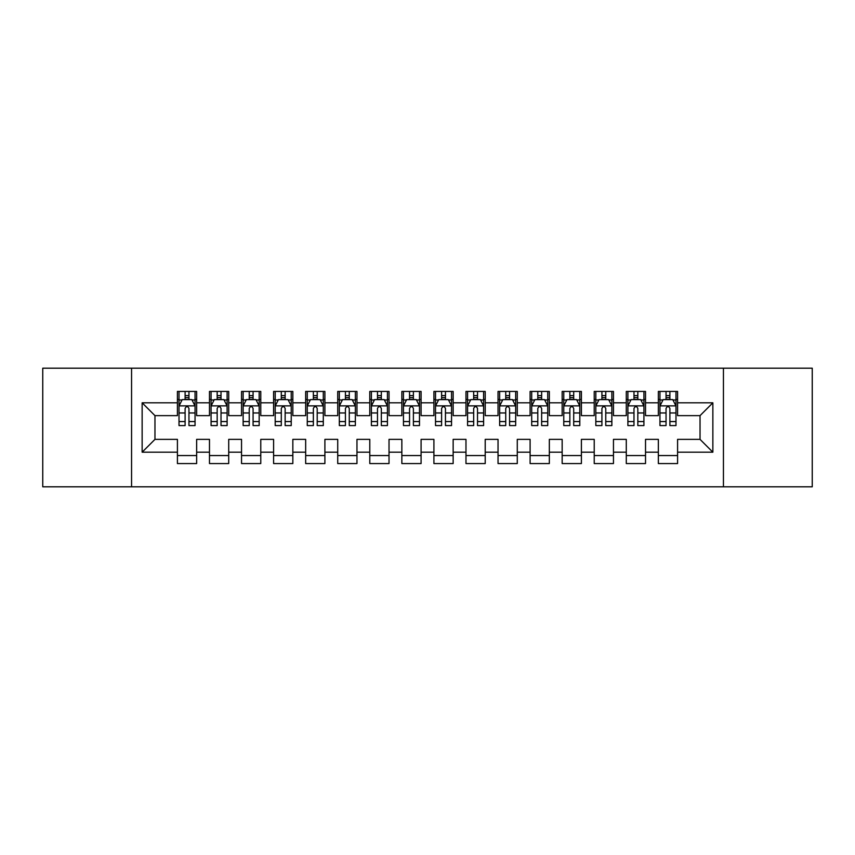 <?xml version="1.0" encoding="UTF-8"?>
<svg xmlns="http://www.w3.org/2000/svg" width="855" height="855" viewBox="0 0 855 855"><rect width="100%" height="100%" fill="white"/><g stroke="black" fill="none" stroke-linecap="round" stroke-linejoin="round"><path stroke-width="1.28" d="M723.437 486.816L812.25 486.816L812.25 368.184L723.437 368.184L723.437 486.816L131.563 486.816L131.563 368.184L42.75 368.184L42.75 486.816L131.563 486.816M723.437 368.184L131.563 368.184M142.144 452.188L142.144 402.812L177.413 402.812L177.413 415.637L154.969 415.637L154.969 439.363L142.144 452.188L177.413 452.188L177.413 463.57L196.65 463.57L196.65 452.188L209.475 452.188L209.475 463.57L228.713 463.57L228.713 452.188L241.538 452.188L241.538 463.57L260.775 463.57L260.775 452.188L273.6 452.188L273.6 463.57L292.838 463.57L292.838 452.188L305.663 452.188L305.663 463.57L324.9 463.57L324.9 452.188L337.725 452.188L337.725 463.57L356.963 463.57L356.963 452.188L369.788 452.188L369.788 463.57L389.025 463.57L389.025 452.188L401.85 452.188L401.85 463.57L421.088 463.57L421.088 452.188L433.913 452.188L433.913 463.57L453.15 463.57L453.15 452.188L465.975 452.188L465.975 463.57L485.213 463.57L485.213 452.188L498.038 452.188L498.038 463.57L517.275 463.57L517.275 452.188L530.1 452.188L530.1 463.57L549.338 463.57L549.338 452.188L562.163 452.188L562.163 463.57L581.4 463.57L581.4 452.188L594.225 452.188L594.225 463.57L613.463 463.57L613.463 452.188L626.288 452.188L626.288 463.57L645.525 463.57L645.525 452.188L658.35 452.188L658.35 463.57L677.588 463.57L677.588 439.363L700.031 439.363L700.031 415.637L677.588 415.637L677.588 402.812L712.856 402.812L712.856 452.188L677.588 452.188M677.588 402.812L677.588 391.43L658.35 391.43L658.35 402.812L645.525 402.812L645.525 391.43L626.288 391.43L626.288 402.812L613.463 402.812L613.463 391.43L594.225 391.43L594.225 402.812L581.4 402.812L581.4 391.43L562.163 391.43L562.163 402.812L549.338 402.812L549.338 391.43L530.1 391.43L530.1 402.812L517.275 402.812L517.275 391.43L498.038 391.43L498.038 402.812L485.213 402.812L485.213 391.43L465.975 391.43L465.975 402.812L453.15 402.812L453.15 391.43L433.913 391.43L433.913 402.812L421.088 402.812L421.088 391.43L401.85 391.43L401.85 402.812L389.025 402.812L389.025 391.43L369.788 391.43L369.788 402.812L356.963 402.812L356.963 391.43L337.725 391.43L337.725 402.812L324.9 402.812L324.9 391.43L305.663 391.43L305.663 402.812L292.838 402.812L292.838 391.43L273.6 391.43L273.6 402.812L260.775 402.812L260.775 391.43L241.538 391.43L241.538 402.812L228.713 402.812L228.713 391.43L209.475 391.43L209.475 402.812L196.65 402.812L196.65 391.43L177.413 391.43L177.413 402.812M645.525 452.188L645.525 439.363L658.35 439.363L658.35 452.188M712.856 402.812L700.031 415.637M613.463 452.188L613.463 439.363L626.288 439.363L626.288 452.188M658.35 402.812L658.35 415.637L645.525 415.637L645.525 402.812M581.4 452.188L581.4 439.363L594.225 439.363L594.225 452.188M626.288 402.812L626.288 415.637L613.463 415.637L613.463 402.812M549.338 452.188L549.338 439.363L562.163 439.363L562.163 452.188M594.225 402.812L594.225 415.637L581.4 415.637L581.4 402.812M517.275 452.188L517.275 439.363L530.1 439.363L530.1 452.188M562.163 402.812L562.163 415.637L549.338 415.637L549.338 402.812M485.213 452.188L485.213 439.363L498.038 439.363L498.038 452.188M530.1 402.812L530.1 415.637L517.275 415.637L517.275 402.812M453.15 452.188L453.15 439.363L465.975 439.363L465.975 452.188M498.038 402.812L498.038 415.637L485.213 415.637L485.213 402.812M421.088 452.188L421.088 439.363L433.913 439.363L433.913 452.188M465.975 402.812L465.975 415.637L453.15 415.637L453.15 402.812M389.025 452.188L389.025 439.363L401.85 439.363L401.85 452.188M433.913 402.812L433.913 415.637L421.088 415.637L421.088 402.812M356.963 452.188L356.963 439.363L369.788 439.363L369.788 452.188M401.85 402.812L401.85 415.637L389.025 415.637L389.025 402.812M324.9 452.188L324.9 439.363L337.725 439.363L337.725 452.188M369.788 402.812L369.788 415.637L356.963 415.637L356.963 402.812M292.838 452.188L292.838 439.363L305.663 439.363L305.663 452.188M337.725 402.812L337.725 415.637L324.9 415.637L324.9 402.812M260.775 452.188L260.775 439.363L273.6 439.363L273.6 452.188M305.663 402.812L305.663 415.637L292.838 415.637L292.838 402.812M228.713 452.188L228.713 439.363L241.538 439.363L241.538 452.188M273.6 402.812L273.6 415.637L260.775 415.637L260.775 402.812M196.65 452.188L196.65 439.363L209.475 439.363L209.475 452.188M241.538 402.812L241.538 415.637L228.713 415.637L228.713 402.812M154.969 439.363L177.413 439.363L177.413 452.188M209.475 402.812L209.475 415.637L196.65 415.637L196.65 402.812M658.35 399.445L659.953 399.445M675.984 399.445L677.588 399.445M626.288 399.445L627.891 399.445M643.922 399.445L645.525 399.445M594.225 399.445L595.828 399.445M611.859 399.445L613.463 399.445M562.163 399.445L563.766 399.445M579.797 399.445L581.4 399.445M530.1 399.445L531.703 399.445M547.734 399.445L549.338 399.445M498.038 399.445L499.641 399.445M515.672 399.445L517.275 399.445M465.975 399.445L467.578 399.445M483.609 399.445L485.213 399.445M433.913 399.445L435.516 399.445M451.547 399.445L453.15 399.445M401.85 399.445L403.453 399.445M419.484 399.445L421.088 399.445M369.788 399.445L371.391 399.445M387.422 399.445L389.025 399.445M337.725 399.445L339.328 399.445M355.359 399.445L356.963 399.445M305.663 399.445L307.266 399.445M323.297 399.445L324.9 399.445M273.6 399.445L275.203 399.445M291.234 399.445L292.838 399.445M241.538 399.445L243.141 399.445M259.172 399.445L260.775 399.445M209.475 399.445L211.078 399.445M227.109 399.445L228.713 399.445M177.413 399.445L179.016 399.445M195.047 399.445L196.65 399.445M177.413 455.555L196.65 455.555M209.475 455.555L228.713 455.555M241.538 455.555L260.775 455.555M273.6 455.555L292.838 455.555M305.663 455.555L324.9 455.555M337.725 455.555L356.963 455.555M369.788 455.555L389.025 455.555M401.85 455.555L421.088 455.555M433.913 455.555L453.15 455.555M465.975 455.555L485.213 455.555M498.038 455.555L517.275 455.555M530.1 455.555L549.338 455.555M562.163 455.555L581.4 455.555M594.225 455.555L613.463 455.555M626.288 455.555L645.525 455.555M658.35 455.555L677.588 455.555M142.144 402.812L154.969 415.637M700.031 439.363L712.856 452.188M188.955 395.598L185.108 395.598M195.047 421.558L188.955 421.558L188.955 425.576L195.047 425.576L195.047 406.018L191.841 399.606L182.222 399.606L179.016 406.018L179.016 425.576L185.108 425.576L185.108 421.558L179.016 421.558M179.016 406.018L179.016 391.43M195.047 406.018L195.047 391.43M185.108 399.606L185.108 391.43M188.955 391.43L188.955 399.606M188.955 421.558L188.955 408.423C187.673 405.954 186.39 405.954 185.108 408.423L185.108 421.558M188.955 399.445L185.108 399.445M221.018 395.598L217.17 395.598M227.109 421.558L221.018 421.558L221.018 425.576L227.109 425.576L227.109 406.018L223.903 399.606L214.284 399.606L211.078 406.018L211.078 425.576L217.17 425.576L217.17 421.558L211.078 421.558M211.078 406.018L211.078 391.43M227.109 406.018L227.109 391.43M217.17 399.606L217.17 391.43M221.018 391.43L221.018 399.606M221.018 421.558L221.018 408.423C219.735 405.954 218.453 405.954 217.17 408.423L217.17 421.558M221.018 399.445L217.17 399.445M253.08 395.598L249.233 395.598M259.172 421.558L253.08 421.558L253.08 425.576L259.172 425.576L259.172 406.018L255.966 399.606L246.347 399.606L243.141 406.018L243.141 425.576L249.233 425.576L249.233 421.558L243.141 421.558M243.141 406.018L243.141 391.43M259.172 406.018L259.172 391.43M249.233 399.606L249.233 391.43M253.08 391.43L253.08 399.606M253.08 421.558L253.08 408.423C251.798 405.954 250.515 405.954 249.233 408.423L249.233 421.558M253.08 399.445L249.233 399.445M285.143 395.598L281.295 395.598M291.234 421.558L285.143 421.558L285.143 425.576L291.234 425.576L291.234 406.018L288.028 399.606L278.409 399.606L275.203 406.018L275.203 425.576L281.295 425.576L281.295 421.558L275.203 421.558M275.203 406.018L275.203 391.43M291.234 406.018L291.234 391.43M281.295 399.606L281.295 391.43M285.143 391.43L285.143 399.606M285.143 421.558L285.143 408.423C283.86 405.954 282.577 405.954 281.295 408.423L281.295 421.558M285.143 399.445L281.295 399.445M317.205 395.598L313.358 395.598M323.297 421.558L317.205 421.558L317.205 425.576L323.297 425.576L323.297 406.018L320.091 399.606L310.472 399.606L307.266 406.018L307.266 425.576L313.358 425.576L313.358 421.558L307.266 421.558M307.266 406.018L307.266 391.43M323.297 406.018L323.297 391.43M313.358 399.606L313.358 391.43M317.205 391.43L317.205 399.606M317.205 421.558L317.205 408.423C315.923 405.954 314.64 405.954 313.358 408.423L313.358 421.558M317.205 399.445L313.358 399.445M349.268 395.598L345.42 395.598M355.359 421.558L349.268 421.558L349.268 425.576L355.359 425.576L355.359 406.018L352.153 399.606L342.534 399.606L339.328 406.018L339.328 425.576L345.42 425.576L345.42 421.558L339.328 421.558M339.328 406.018L339.328 391.43M355.359 406.018L355.359 391.43M345.42 399.606L345.42 391.43M349.268 391.43L349.268 399.606M349.268 421.558L349.268 408.423C347.985 405.954 346.702 405.954 345.42 408.423L345.42 421.558M349.268 399.445L345.42 399.445M381.33 395.598L377.483 395.598M387.422 421.558L381.33 421.558L381.33 425.576L387.422 425.576L387.422 406.018L384.216 399.606L374.597 399.606L371.391 406.018L371.391 425.576L377.483 425.576L377.483 421.558L371.391 421.558M371.391 406.018L371.391 391.43M387.422 406.018L387.422 391.43M377.483 399.606L377.483 391.43M381.33 391.43L381.33 399.606M381.33 421.558L381.33 408.423C380.048 405.954 378.765 405.954 377.483 408.423L377.483 421.558M381.33 399.445L377.483 399.445M413.393 395.598L409.545 395.598M419.484 421.558L413.393 421.558L413.393 425.576L419.484 425.576L419.484 406.018L416.278 399.606L406.659 399.606L403.453 406.018L403.453 425.576L409.545 425.576L409.545 421.558L403.453 421.558M403.453 406.018L403.453 391.43M419.484 406.018L419.484 391.43M409.545 399.606L409.545 391.43M413.393 391.43L413.393 399.606M413.393 421.558L413.393 408.423C412.11 405.954 410.827 405.954 409.545 408.423L409.545 421.558M413.393 399.445L409.545 399.445M445.455 395.598L441.608 395.598M451.547 421.558L445.455 421.558L445.455 425.576L451.547 425.576L451.547 406.018L448.341 399.606L438.722 399.606L435.516 406.018L435.516 425.576L441.608 425.576L441.608 421.558L435.516 421.558M435.516 406.018L435.516 391.43M451.547 406.018L451.547 391.43M441.608 399.606L441.608 391.43M445.455 391.43L445.455 399.606M445.455 421.558L445.455 408.423C444.173 405.954 442.89 405.954 441.608 408.423L441.608 421.558M445.455 399.445L441.608 399.445M477.518 395.598L473.67 395.598M483.609 421.558L477.518 421.558L477.518 425.576L483.609 425.576L483.609 406.018L480.403 399.606L470.784 399.606L467.578 406.018L467.578 425.576L473.67 425.576L473.67 421.558L467.578 421.558M467.578 406.018L467.578 391.43M483.609 406.018L483.609 391.43M473.67 399.606L473.67 391.43M477.518 391.43L477.518 399.606M477.518 421.558L477.518 408.423C476.235 405.954 474.953 405.954 473.67 408.423L473.67 421.558M477.518 399.445L473.67 399.445M509.58 395.598L505.733 395.598M515.672 421.558L509.58 421.558L509.58 425.576L515.672 425.576L515.672 406.018L512.466 399.606L502.847 399.606L499.641 406.018L499.641 425.576L505.733 425.576L505.733 421.558L499.641 421.558M499.641 406.018L499.641 391.43M515.672 406.018L515.672 391.43M505.733 399.606L505.733 391.43M509.58 391.43L509.58 399.606M509.58 421.558L509.58 408.423C508.298 405.954 507.015 405.954 505.733 408.423L505.733 421.558M509.58 399.445L505.733 399.445M541.643 395.598L537.795 395.598M547.734 421.558L541.643 421.558L541.643 425.576L547.734 425.576L547.734 406.018L544.528 399.606L534.909 399.606L531.703 406.018L531.703 425.576L537.795 425.576L537.795 421.558L531.703 421.558M531.703 406.018L531.703 391.43M547.734 406.018L547.734 391.43M537.795 399.606L537.795 391.43M541.643 391.43L541.643 399.606M541.643 421.558L541.643 408.423C540.36 405.954 539.077 405.954 537.795 408.423L537.795 421.558M541.643 399.445L537.795 399.445M573.705 395.598L569.858 395.598M579.797 421.558L573.705 421.558L573.705 425.576L579.797 425.576L579.797 406.018L576.591 399.606L566.972 399.606L563.766 406.018L563.766 425.576L569.858 425.576L569.858 421.558L563.766 421.558M563.766 406.018L563.766 391.43M579.797 406.018L579.797 391.43M569.858 399.606L569.858 391.43M573.705 391.43L573.705 399.606M573.705 421.558L573.705 408.423C572.423 405.954 571.14 405.954 569.858 408.423L569.858 421.558M573.705 399.445L569.858 399.445M605.768 395.598L601.92 395.598M611.859 421.558L605.768 421.558L605.768 425.576L611.859 425.576L611.859 406.018L608.653 399.606L599.034 399.606L595.828 406.018L595.828 425.576L601.92 425.576L601.92 421.558L595.828 421.558M595.828 406.018L595.828 391.43M611.859 406.018L611.859 391.43M601.92 399.606L601.92 391.43M605.768 391.43L605.768 399.606M605.768 421.558L605.768 408.423C604.485 405.954 603.202 405.954 601.92 408.423L601.92 421.558M605.768 399.445L601.92 399.445M637.83 395.598L633.983 395.598M643.922 421.558L637.83 421.558L637.83 425.576L643.922 425.576L643.922 406.018L640.716 399.606L631.097 399.606L627.891 406.018L627.891 425.576L633.983 425.576L633.983 421.558L627.891 421.558M627.891 406.018L627.891 391.43M643.922 406.018L643.922 391.43M633.983 399.606L633.983 391.43M637.83 391.43L637.83 399.606M637.83 421.558L637.83 408.423C636.548 405.954 635.265 405.954 633.983 408.423L633.983 421.558M637.83 399.445L633.983 399.445M669.893 395.598L666.045 395.598M675.984 421.558L669.893 421.558L669.893 425.576L675.984 425.576L675.984 406.018L672.778 399.606L663.159 399.606L659.953 406.018L659.953 425.576L666.045 425.576L666.045 421.558L659.953 421.558M659.953 406.018L659.953 391.43M675.984 406.018L675.984 391.43M666.045 399.606L666.045 391.43M669.893 391.43L669.893 399.606M669.893 421.558L669.893 408.423C668.61 405.954 667.327 405.954 666.045 408.423L666.045 421.558M669.893 399.445L666.045 399.445M194.961 405.858L179.09 405.858M179.016 399.99L182.03 399.99M192.033 399.99L195.047 399.99M185.108 412.965L179.016 412.965M195.047 412.965L188.955 412.965M188.955 397.639L185.108 397.639M227.024 405.858L211.153 405.858M211.078 399.99L214.092 399.99M224.096 399.99L227.109 399.99M217.17 412.965L211.078 412.965M227.109 412.965L221.018 412.965M221.018 397.639L217.17 397.639M259.086 405.858L243.215 405.858M243.141 399.99L246.155 399.99M256.158 399.99L259.172 399.99M249.233 412.965L243.141 412.965M259.172 412.965L253.08 412.965M253.08 397.639L249.233 397.639M291.149 405.858L275.278 405.858M275.203 399.99L278.217 399.99M288.221 399.99L291.234 399.99M281.295 412.965L275.203 412.965M291.234 412.965L285.143 412.965M285.143 397.639L281.295 397.639M323.211 405.858L307.34 405.858M307.266 399.99L310.28 399.99M320.283 399.99L323.297 399.99M313.358 412.965L307.266 412.965M323.297 412.965L317.205 412.965M317.205 397.639L313.358 397.639M355.274 405.858L339.403 405.858M339.328 399.99L342.342 399.99M352.346 399.99L355.359 399.99M345.42 412.965L339.328 412.965M355.359 412.965L349.268 412.965M349.268 397.639L345.42 397.639M387.336 405.858L371.465 405.858M371.391 399.99L374.405 399.99M384.408 399.99L387.422 399.99M377.483 412.965L371.391 412.965M387.422 412.965L381.33 412.965M381.33 397.639L377.483 397.639M419.399 405.858L403.528 405.858M403.453 399.99L406.467 399.99M416.471 399.99L419.484 399.99M409.545 412.965L403.453 412.965M419.484 412.965L413.393 412.965M413.393 397.639L409.545 397.639M451.461 405.858L435.59 405.858M435.516 399.99L438.53 399.99M448.533 399.99L451.547 399.99M441.608 412.965L435.516 412.965M451.547 412.965L445.455 412.965M445.455 397.639L441.608 397.639M483.524 405.858L467.653 405.858M467.578 399.99L470.592 399.99M480.596 399.99L483.609 399.99M473.67 412.965L467.578 412.965M483.609 412.965L477.518 412.965M477.518 397.639L473.67 397.639M515.586 405.858L499.715 405.858M499.641 399.99L502.655 399.99M512.658 399.99L515.672 399.99M505.733 412.965L499.641 412.965M515.672 412.965L509.58 412.965M509.58 397.639L505.733 397.639M547.649 405.858L531.778 405.858M531.703 399.99L534.717 399.99M544.721 399.99L547.734 399.99M537.795 412.965L531.703 412.965M547.734 412.965L541.643 412.965M541.643 397.639L537.795 397.639M579.711 405.858L563.84 405.858M563.766 399.99L566.78 399.99M576.783 399.99L579.797 399.99M569.858 412.965L563.766 412.965M579.797 412.965L573.705 412.965M573.705 397.639L569.858 397.639M611.774 405.858L595.903 405.858M595.828 399.99L598.842 399.99M608.846 399.99L611.859 399.99M601.92 412.965L595.828 412.965M611.859 412.965L605.768 412.965M605.768 397.639L601.92 397.639M643.836 405.858L627.965 405.858M627.891 399.99L630.905 399.99M640.908 399.99L643.922 399.99M633.983 412.965L627.891 412.965M643.922 412.965L637.83 412.965M637.83 397.639L633.983 397.639M675.899 405.858L660.028 405.858M659.953 399.99L662.967 399.99M672.971 399.99L675.984 399.99M666.045 412.965L659.953 412.965M675.984 412.965L669.893 412.965M669.893 397.639L666.045 397.639"/></g></svg>
